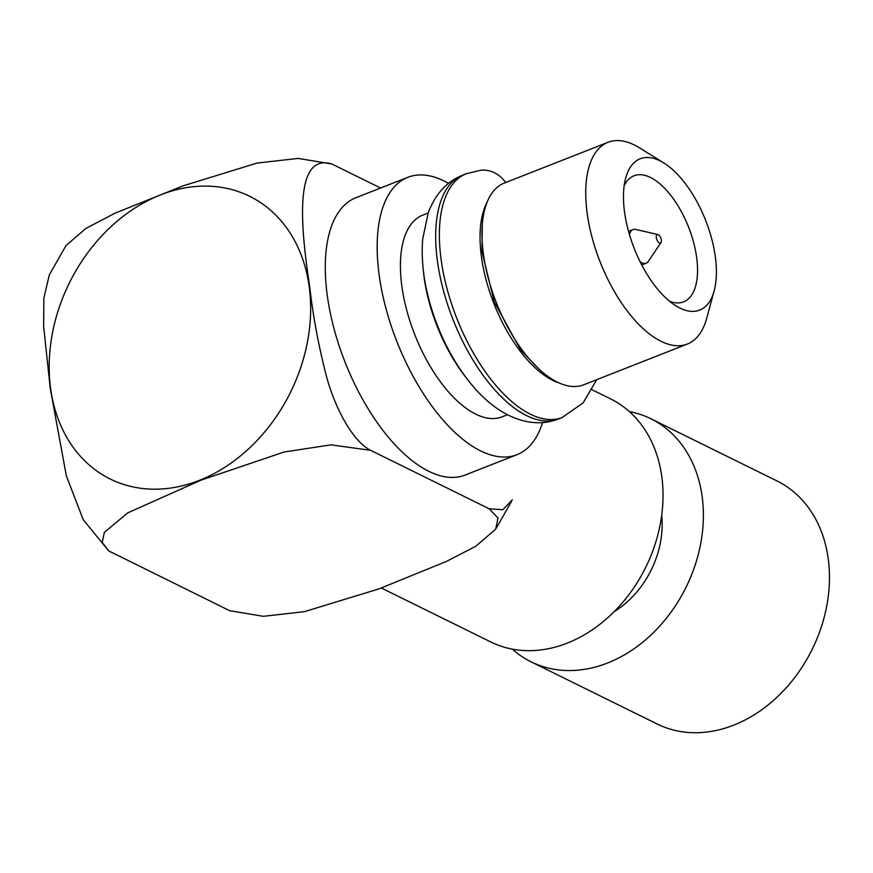 <?xml version="1.0" encoding="UTF-8"?>
<svg xmlns="http://www.w3.org/2000/svg" width="873" height="873" viewBox="0 0 873 873"><rect width="100%" height="100%" fill="white"/><g stroke="black" fill="none" stroke-linecap="round" stroke-linejoin="round"><path stroke-width="1.31" d="M507.464 414.751L502.051 416.879A108.394 51.158 -111.5 0 1 414.795 334.708A108.394 51.158 -111.5 0 1 422.761 215.118L428.174 212.99M423.285 269.975A108.394 51.158 68.5 0 0 465.08 376.339M592.21 389.838L610.554 398.874A135.49 106.037 116.2 0 1 661.81 476.713A135.49 106.037 116.2 0 1 612.082 613.708A135.49 106.037 116.2 0 1 490.713 641.928L381.315 587.987M49.368 274.853L65.988 245.586L85.86 228.453L115.007 213.187L182.806 185.938L257.088 163.065L298.228 158.417L331.904 164.004C291.964 151.989 301.785 234.095 309.686 286.628C312.971 315.753 318.525 345.512 326.338 375.903C334.261 405.814 351.688 440.69 370.621 450.326L330.965 444.848L284.063 452.028L201.205 480.074L127.753 512.855L104.334 532.421L102.217 542.439L108.907 550.994L229.73 610.718L263.417 616.316L304.448 611.657L378.926 588.904L446.31 561.481L475.741 546.302L495.689 529.158L497.981 517.973L489.142 508.763L502.804 509.745L512.298 499.869M50.623 388.452A157.609 123.344 116.2 0 1 227.897 188.601A157.609 123.344 116.2 0 1 261.333 435.834A157.609 123.344 116.2 0 1 50.623 388.452M111.209 552.282L108.667 550.852L83.23 519.686L66.337 475.818L50.285 388.627L43.65 326.6L43.857 298.064L49.335 274.842M407.887 177.284L356.009 197.68A149.043 70.342 68.5 0 0 345.053 362.12A149.043 70.342 68.5 0 0 465.036 475.098L516.925 454.713A149.043 70.342 -111.5 0 1 396.942 341.725A149.043 70.342 -111.5 0 1 407.887 177.284A149.043 70.342 -111.5 0 1 448.547 183.363M370.621 450.326L489.142 508.763M331.904 164.004L380.595 188.011M542.57 422.576A149.043 70.342 -111.5 0 1 516.925 454.713M608.045 142.288L504.288 183.068A108.394 51.158 68.5 0 0 483.413 254.119A108.394 51.158 68.5 0 0 583.579 384.84L687.346 344.06A108.394 51.158 -111.5 0 1 587.18 213.339A108.394 51.158 -111.5 0 1 608.045 142.288A108.394 51.158 -111.5 0 1 639.691 147.952L663.927 163.011A81.298 38.368 68.5 0 0 625.701 178.037A81.298 38.368 68.5 0 0 624.544 212.052A81.298 38.368 68.5 0 0 675.931 305.856A81.298 38.368 68.5 0 0 714.169 290.829A81.298 38.368 68.5 0 0 715.325 256.815A81.298 38.368 68.5 0 0 663.927 163.011M714.169 290.829L706.672 318.372A108.394 51.158 -111.5 0 1 687.346 344.06M624.162 185.774A67.745 31.974 -111.5 0 1 634.038 175.757A67.745 31.974 -111.5 0 1 688.568 227.111A67.745 31.974 -111.5 0 1 683.592 301.862A67.745 31.974 -111.5 0 1 669.536 301.24M661.003 242.563A4.518 2.128 -111.5 0 1 656.834 239.584A4.518 2.128 -111.5 0 1 657.86 234.564A4.518 2.128 -111.5 0 1 660.588 237.532A4.518 2.128 -111.5 0 1 661.265 241.974A4.518 2.128 -111.5 0 1 661.003 242.563L648.301 261.398A18.06 8.523 -111.5 0 1 646.162 263.188A18.06 8.523 -111.5 0 1 640.073 261.693M629.509 234.804A18.06 8.523 -111.5 0 1 632.947 229.555A18.06 8.523 -111.5 0 1 635.73 229.424L657.86 234.564M466.378 173.705L462.668 175.167A130.972 61.819 68.5 0 0 453.054 319.671A130.972 61.819 68.5 0 0 558.491 418.964L562.19 417.501A130.972 61.819 -111.5 0 1 456.754 318.219A130.972 61.819 -111.5 0 1 466.378 173.705L480.914 170.213A31.614 27.63 84.3 0 1 505.598 182.555M629.368 411.587A135.49 106.037 116.2 0 1 650.898 418.767L776.981 480.936A135.49 106.037 116.2 0 1 829.35 583.339A135.49 106.037 116.2 0 1 767.869 705.133A135.49 106.037 116.2 0 1 657.151 723.99L531.068 661.821A135.49 106.037 116.2 0 1 512.255 649.108M650.898 418.767A135.49 106.037 116.2 0 1 703.267 521.181A135.49 106.037 116.2 0 1 641.786 642.965A135.49 106.037 116.2 0 1 531.068 661.821M558.458 382.723A104.629 49.379 -111.5 0 1 493.911 303.618A104.629 49.379 -111.5 0 1 487.32 201.728M661.701 515.245A85.816 67.156 116.2 0 1 614.166 611.657M496.268 528.198L511.72 500.993M641.72 264.934L646.162 263.188M628.505 231.301L632.947 229.555M462.668 175.167C446.856 181.464 435.376 194.002 428.25 212.772L422.685 239.049C420.884 261.922 424.267 286.486 432.822 312.763C443.015 343.275 457.507 369.039 476.309 390.035C486.163 400.816 496.475 409.022 507.268 414.642C525.404 423.732 542.482 425.162 558.491 418.964M596.695 379.679L583.131 402.879L562.19 417.501M539.285 369.432L520.537 349.778L494.304 302.047L481.972 251.555L482.333 224.514"/></g></svg>
